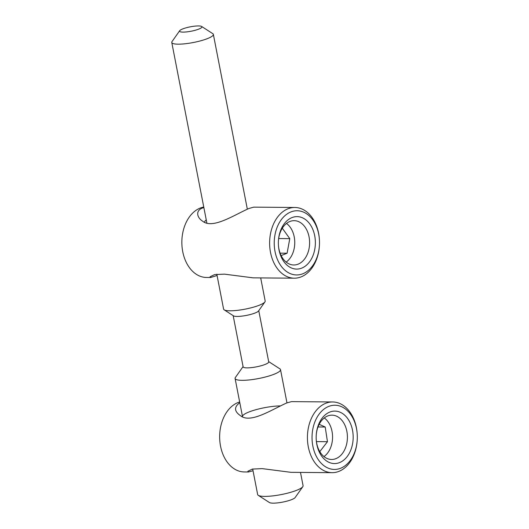 <?xml version="1.0" encoding="UTF-8"?>
<svg xmlns="http://www.w3.org/2000/svg" width="529" height="529" viewBox="0 0 529 529"><rect width="100%" height="100%" fill="white"/><g stroke="black" fill="none" stroke-linecap="round" stroke-linejoin="round"><path stroke-width="0.79" d="M357.174 440.67A32.097 22.641 -89.5 0 1 340.676 468.231A32.097 22.641 -89.5 0 1 312.513 444.142A32.097 22.641 -89.5 0 1 331.352 405.611A32.097 22.641 -89.5 0 1 357.227 434.369A32.097 22.641 -89.5 0 1 357.174 440.67L357.154 440.988A35.357 24.942 -89.5 0 1 338.977 471.346A35.357 24.942 -89.5 0 1 332.073 472.668A35.357 24.942 -89.5 0 1 307.422 437.113A35.357 24.942 -89.5 0 1 332.648 401.961L291.545 401.623L286.711 402.959C271.073 409.975 250.23 423.874 240.358 415.602C234.162 411.311 233.977 407.006 239.796 402.681M280.244 405.915A23.137 4.536 -11 0 0 255.467 409.83A23.137 4.536 -11 0 0 242.5 416.594A23.137 4.536 -11 0 0 242.553 416.759M253.027 470.75L248.458 471.98L247.85 471.266L252.373 469.084L262.212 468.621L290.957 472.331L332.073 472.668M329.765 412.084A26.232 18.502 90.5 0 0 316.276 434.607A26.232 18.502 90.5 0 0 316.236 439.758A26.232 18.502 90.5 0 0 337.383 463.259A26.232 18.502 90.5 0 0 352.777 431.77A26.232 18.502 90.5 0 0 329.765 412.084M316.223 439.546A22.158 15.632 90.5 0 0 331.604 459.47A22.158 15.632 90.5 0 0 347.414 437.437A22.158 15.632 90.5 0 0 331.967 415.153A22.158 15.632 90.5 0 0 327.636 415.979A22.158 15.632 90.5 0 0 316.263 434.818M332.648 401.961A35.357 24.942 -89.5 0 1 357.207 434.051L357.227 434.369M248.458 471.987L244.305 471.947A35.357 24.942 -89.5 0 1 219.747 439.857A35.357 24.942 -89.5 0 1 219.799 432.92A35.357 24.942 -89.5 0 1 237.977 402.562A35.357 24.942 -89.5 0 1 239.663 401.98M219.747 439.857L219.727 439.539A32.097 22.641 -89.5 0 1 219.78 433.244L219.799 432.92M323.966 456.56A21.57 15.215 90.5 0 0 332.562 437.318A21.57 15.215 90.5 0 0 324.277 417.936M319.172 424.318L325.209 427.009L327.458 441.702L319.794 451.627M318.008 426.956L325.209 427.009M316.435 441.609L327.458 441.702M252.69 469.011L257.656 494.542A23.137 4.536 -11 0 0 258.284 495.342A23.137 4.536 -11 0 0 281.23 494.575A23.137 4.536 -11 0 0 302.793 486.693A23.137 4.536 -11 0 0 303.077 485.715L300.492 472.41M258.284 495.342L269.446 502.55A13.357 2.619 -11 0 0 282.691 502.107A13.357 2.619 -11 0 0 295.142 497.551L302.793 486.693M243.069 366.577L235.379 377.501A23.137 4.536 -11 0 0 235.094 378.48A23.137 4.536 -11 0 0 249.728 379.888A23.137 4.536 -11 0 0 274.201 374.201A23.137 4.536 -11 0 0 280.515 369.652A23.137 4.536 -11 0 0 279.887 368.852L268.659 361.605M233.17 315.641L243.122 366.828A13.033 2.552 -11 0 0 251.361 367.622A13.033 2.552 -11 0 0 265.155 364.421A13.033 2.552 -11 0 0 268.712 361.856L258.76 310.668M216.817 274.201L223.595 309.101A21.18 4.153 -11 0 0 224.177 309.835L233.474 315.839A13.033 2.552 -11 0 0 246.402 315.41A13.033 2.552 -11 0 0 258.549 310.966L264.923 301.914A21.18 4.153 -11 0 0 265.181 301.014L260.691 277.917M224.177 309.835A21.18 4.153 -11 0 0 245.185 309.134A21.18 4.153 -11 0 0 264.923 301.914M179.681 30.715L172.031 41.579A21.18 4.153 -11 0 0 171.773 42.472A21.18 4.153 -11 0 0 185.17 43.762A21.18 4.153 -11 0 0 207.58 38.557A21.18 4.153 -11 0 0 213.359 34.392A21.18 4.153 -11 0 0 212.777 33.658L201.622 26.45A11.407 2.235 -11 0 0 190.308 26.827A11.407 2.235 -11 0 0 179.681 30.715A11.407 2.235 -11 0 0 185.719 31.991A11.407 2.235 -11 0 0 198.818 29.088A11.407 2.235 -11 0 0 201.622 26.45M319.371 246.183A32.097 22.641 -89.5 0 1 302.872 273.751A32.097 22.641 -89.5 0 1 274.71 249.662A32.097 22.641 -89.5 0 1 293.549 211.131A32.097 22.641 -89.5 0 1 319.423 239.888A32.097 22.641 -89.5 0 1 319.371 246.183L319.351 246.507A35.357 24.942 -89.5 0 1 301.173 276.865A35.357 24.942 -89.5 0 1 294.269 278.188A35.357 24.942 -89.5 0 1 269.618 242.632A35.357 24.942 -89.5 0 1 294.851 207.48L253.741 207.143L248.908 208.479C233.269 215.488 212.427 229.394 202.554 221.122C197.086 217.836 194.685 210.033 203.863 207.573M206.27 219.952A23.137 4.536 -11 0 0 204.697 222.114A23.137 4.536 -11 0 0 204.749 222.279M217.069 275.503L210.654 277.5L210.046 276.786L214.569 274.604L224.408 274.141L253.153 277.851L294.269 278.188M291.962 217.604A26.232 18.502 90.5 0 0 278.472 240.126A26.232 18.502 90.5 0 0 278.433 245.277A26.232 18.502 90.5 0 0 299.586 268.778A26.232 18.502 90.5 0 0 314.973 237.29A26.232 18.502 90.5 0 0 291.962 217.604M278.419 245.066A22.158 15.632 90.5 0 0 293.8 264.989A22.158 15.632 90.5 0 0 309.61 242.956A22.158 15.632 90.5 0 0 294.164 220.672A22.158 15.632 90.5 0 0 289.832 221.499A22.158 15.632 90.5 0 0 278.459 240.338M294.851 207.48A35.357 24.942 -89.5 0 1 319.404 239.571L319.423 239.888M210.654 277.5L206.502 277.467A35.357 24.942 -89.5 0 1 181.943 245.377A35.357 24.942 -89.5 0 1 181.996 238.44A35.357 24.942 -89.5 0 1 200.174 208.082A35.357 24.942 -89.5 0 1 203.764 207.044M181.943 245.377L181.923 245.059A32.097 22.641 -89.5 0 1 181.976 238.764L181.996 238.44M286.163 262.08A21.57 15.215 90.5 0 0 294.759 242.837A21.57 15.215 90.5 0 0 286.48 223.456M281.15 255.593L287.102 253.219L289.78 238.632L282.288 228.217M278.664 238.539L289.78 238.632M280.112 253.16L287.102 253.219M286.969 402.86L280.515 369.652M242.5 416.594L235.094 378.48M247.327 209.14L213.359 34.392M206.859 222.987L171.773 42.472"/></g></svg>
